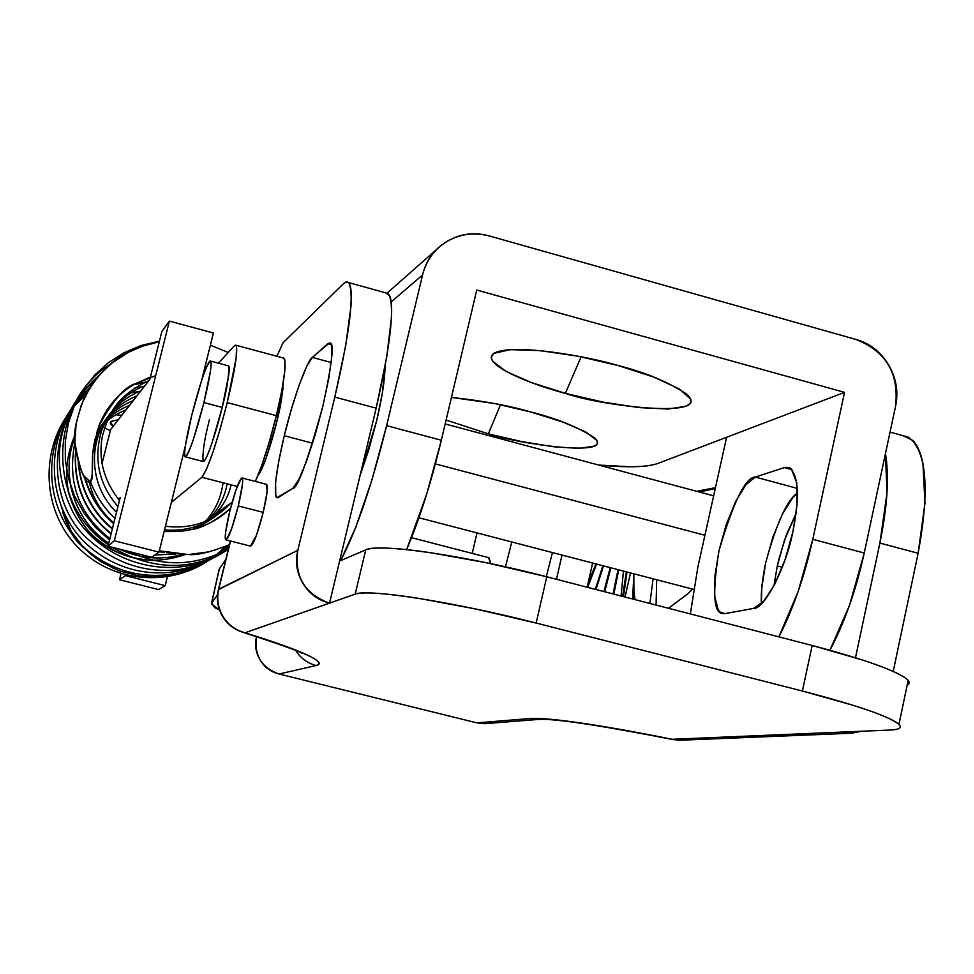 <?xml version="1.0" encoding="UTF-8"?>
<svg xmlns="http://www.w3.org/2000/svg" width="974" height="974" viewBox="0 0 974 974"><rect width="100%" height="100%" fill="white"/><g stroke="black" fill="none" stroke-linecap="round" stroke-linejoin="round"><path stroke-width="1.46" d="M202.945 461.457L203.968 461.262C205.672 459.789 208.314 453.811 211.882 443.316L222.206 407.424C218.833 422.424 206.707 462.869 203.116 461.506C202.324 452.825 204.443 438.897 209.459 419.709M283.337 358.018L284.871 359.99L284.785 371.143L281.803 390.696L276.348 415.63L269.299 441.94L261.787 465.353L255.346 481.448C262.176 466.229 269.177 444.29 276.348 415.63L227.222 402.591C216.532 444.083 208.071 468.969 201.849 477.272L237.23 486.452L201.849 477.272L171.351 502.401L201.849 477.272L206.391 469.48L212.831 452.545L220.173 428.998L227.222 402.591L276.348 415.63C284.152 382.417 286.733 363.302 284.091 358.274L283.361 358.018M125.39 575.634L119.498 579.761L158.506 589.538L165.203 585.642L125.39 575.634L165.203 585.642L167.321 577.071L165.203 585.642L158.506 589.538L119.498 579.761L121.044 573.613L119.498 579.761L125.39 575.634M198.866 525.436L232.141 502.267L198.866 525.436M234.308 345.855L236.037 345.32C238.119 350.214 235.184 369.304 227.222 402.591L236.146 358.079L236.56 346.561L235.805 345.137L234.564 345.6L218.419 363.18L234.308 345.855M210.737 361.123L228.549 365.895C229.304 374.442 227.185 388.285 222.206 407.424L228.671 375.355C229.523 368.513 229.34 365.323 228.123 365.774M118.426 499.285L120.216 497.507L118.426 499.285M149.838 379.41L161.854 331.501L169.379 321.103L114.335 540.789L108.004 546.207L120.216 497.507L108.004 546.207L114.335 540.789L169.379 321.103L161.854 331.501L149.838 379.41L110.598 429.619L149.838 379.41M110.598 429.619L102.063 463.478L110.512 429.863M213.403 332.986L169.379 321.103L213.403 332.986L201.618 380.493L213.403 332.986M159.005 552.124L114.335 540.789L159.005 552.124L151.664 557.262L108.004 546.207L151.664 557.262L159.005 552.124L185.291 446.25L159.005 552.124M102.051 463.405L110.525 429.936M581.101 356.813L565.358 393.338C537.331 386.41 479.257 364.994 493.733 353.416C512.056 342.592 589.72 356.74 618.161 365.554L653.944 377.133L679.365 388.967L690.627 399.145L690.481 403.114L686.5 406.146L668.201 409.043L638.871 407.582L602.906 402.079L565.358 393.338L531.378 382.575L505.762 371.264L492.43 361.001L491.127 357.312L493.818 353.355L510.315 349.642L539.839 350.591L577.862 356.18L618.161 365.554C644.934 372.263 667.665 381.698 686.317 393.861C716.194 420.098 598.657 405.622 565.358 393.338L581.101 356.813M500.466 404.721L488.388 433.856L446.104 420.062L488.388 433.856L500.466 404.721M451.437 397.429C482.58 400.752 508.854 405.549 530.233 411.832L562.412 421.876L585.824 431.981L596.928 440.54L597.379 443.827L595.041 445.97L579.128 448.405L553.695 446.762L521.942 441.66L488.388 433.856C517.316 443.742 615.105 457.95 594.834 438.057L594.822 438.032C578.057 427.062 556.531 418.321 530.233 411.832L494.5 403.516L451.437 397.429M385.059 366.516C384.827 380.201 382.039 398.232 376.682 420.598L368.842 449.611L360.088 475.446L376.682 420.598L382.356 393.094L385.059 366.504M792.008 469.663L784.362 467.593L789.597 467.788C798.692 475.787 799.8 497.069 792.909 531.67L797.036 504.605L796.793 482.934L791.338 468.981L788.697 467.423L785.02 467.398L755.288 477.053L745.767 484.894L735.589 501.61L726.239 524.596L719.019 550.517L714.965 575.695L714.673 596.526L718.276 609.87L719.969 611.989L724.705 613.644L753.62 608.409L763.677 601.348L774.744 584.278L785.044 559.758L792.909 531.67C786.091 567.428 764.273 609.529 753.62 608.409L725.301 613.559L722.099 613.316C713.443 612.549 712.42 591.62 719.019 550.517C733.641 501.342 745.731 476.846 755.288 477.053L797.316 488.4L755.288 477.053L784.362 467.593L792.008 469.663M511.764 541.97L505.482 566.831L511.764 541.97M472.232 553.402L477.004 532.9L472.232 553.402M411.552 537.685L489.07 557.773L490.786 563.642L488.461 557.615M546.341 576.657L552.416 552.562L546.341 576.657M598.693 465.061L629.922 466.753C642.67 466.765 652.044 465.645 658.034 463.393C647.089 467.216 627.305 467.776 598.669 465.048M697.859 567.124L726.616 437.277L844.543 392.364L812.791 539.292L864.242 553.025L895.508 406.535C898.6 391.95 896.311 378.119 888.629 365.043C880.922 351.979 870.038 343.457 855.988 339.463L489.472 236C474.63 231.824 460.665 233.517 447.577 241.077C434.514 248.687 426.162 259.985 422.558 274.985L391.195 301.928L422.558 274.985L386.617 425.65L422.558 274.985C425.541 263.004 431.713 253.179 441.1 245.521C455.503 234.6 471.623 231.422 489.472 236L855.988 339.463C886.133 351.334 899.306 373.687 895.508 406.535L864.242 553.025L849.584 605.097L829.921 650.218C844.628 622.569 856.061 590.159 864.242 553.025L812.791 539.292L798.132 591.583L778.896 636.85C793.213 609.006 804.512 576.486 812.791 539.292L844.543 392.364L476.736 290.057L844.543 392.364L658.034 463.393L726.616 437.277L697.859 567.124L690.322 613.937L697.859 567.124M340.644 560.598L355.753 527.299L371.995 479.707L386.617 425.65L441.344 440.248L476.736 290.057L441.344 440.248L386.617 425.65C371.618 486.221 356.289 531.207 340.644 560.598M797.462 492.929L792.885 497.58L782.414 514.15L772.893 537.003L765.674 562.838L761.778 587.967L761.376 603.758C760.816 592.825 762.252 579.189 765.674 562.838C776.534 523.16 787.138 499.857 797.462 492.941M406.633 549.616L426.709 494.074L441.344 440.248C431.153 482.702 419.575 519.154 406.621 549.616M384.547 376.914L383.135 376.524L384.547 376.914M113.106 426.417L110.379 423.641L110.586 421.486L118.39 419.648L110.427 421.681L113.106 426.417M110.318 430.642L101.101 426.186M115.955 414.766L121.762 415.338M225.858 559.283L219.308 569.011L211.699 603.137L217.604 594.627L211.699 603.137L214.633 607.581L219.491 609.931L211.431 603.856L219.308 569.011L225.858 559.283M266.474 484.346L267.18 491.322L263.211 512.373L238.289 505.932C232.932 526.581 228.829 537.892 225.956 539.852C224.434 538.038 225.664 528.675 229.645 511.776C234.953 491.273 239.056 479.999 241.954 477.954C243.488 479.671 242.258 488.997 238.289 505.932L263.211 512.373C267.144 495.462 268.276 486.123 266.608 484.37M283.13 383.245L282.825 389.831L276.762 421.876C273.609 435.634 263.796 468.969 258.147 474.995M330.369 343.116L327.848 343.7L331.282 344.626L327.848 343.7L312.362 357.409L331.184 362.498L312.362 357.409L329.443 342.836L331.367 344.918L331.708 357.129L328.737 378.667L322.857 406.231L315.016 435.366L306.493 461.311L298.677 479.902L292.772 488.388L277.992 497.726L276.701 497.738L275.788 496.363L275.593 482.106L278.71 461.359L284.274 435.731C292.017 402.408 307.151 359.917 312.362 357.409L306.615 366.614L299.286 384.706L291.47 408.922L284.274 435.731L312.617 443.219L284.274 435.731C275.946 471.051 273.45 491.724 276.786 497.763L292.772 488.388C297.362 489.058 307.394 461.676 322.857 406.231C331.842 364.641 334.35 343.603 330.369 343.116L330.393 343.128M782.317 567.233L777.289 565.906L779.054 558.394L786.395 534.836L796.099 513.444L784.508 540.095L777.289 565.906L773.94 585.812L777.289 565.906L782.317 567.233M222.681 616.652C227.392 624.164 233.979 629.338 242.453 632.175L245.046 632.783C235.611 630.263 228.257 624.858 223.009 616.542L223.009 616.542C228.257 624.858 235.611 630.263 245.046 632.783L329.541 603.137L376.171 408.179L386.715 357.105L391.463 317.707C391.974 307.2 391.426 299.98 389.831 296.072L385.728 292.845M902.91 435.658L912.735 440.382C917.386 445.008 920.795 452.74 922.95 463.587L924.959 503.278L918.129 553.269L893.207 671.451L918.129 553.269L879.899 543.042L855.489 657.742L879.899 543.042L918.129 553.269C929.841 489.873 926.761 451.279 908.912 437.46L903.02 435.682M488.887 723.353L476.81 722.854L279.075 674.008L316.124 665.51C322.224 664.171 319.216 660.64 307.09 654.93C294.805 649.171 274.132 641.793 245.046 632.783L355.193 594.128C358.761 592.874 366.066 592.594 377.096 593.324C388.176 594.055 402.262 595.771 419.344 598.462L475.543 608.957L536.163 623.056L802.393 691.029L812.182 645.47L863.147 660.202C877.878 665.047 889.238 669.418 897.224 673.326C905.15 677.222 909.229 680.363 909.46 682.737L907.086 685.599L909.448 683.273L907.926 680.096C898.004 671.305 866.081 659.763 812.182 645.47L546.755 576.766L536.163 623.056L802.393 691.029L812.182 645.47L546.755 576.766L486.282 562.704L430.106 552.623C413.025 550.115 398.914 548.63 387.786 548.167C376.719 547.729 369.365 548.289 365.737 549.847L355.193 594.128C367.088 588.43 455.138 602.151 536.163 623.056L546.755 576.766C465.986 555.606 377.9 542.92 365.737 549.847L339.609 561.048L329.541 603.137C304.777 594.152 294.197 576.547 297.813 550.334L218.444 589.599L230.534 541.02L218.748 589.148L297.813 550.334L334.8 397.112L345.648 345.953L350.92 306.591C351.638 296.096 351.322 288.925 349.97 285.078C348.607 281.255 346.354 280.889 343.225 283.958L283.081 342.714L276.86 356.265L283.081 342.714L343.712 283.507L346.707 281.924L348.716 282.789C354.536 293.637 349.909 331.744 334.8 397.112L297.813 550.334C295.025 561.974 296.717 572.943 302.902 583.28C309.123 593.58 317.999 600.203 329.541 603.137L355.193 594.128L365.737 549.847L339.609 561.048L376.171 408.179L334.8 397.112L376.171 408.179C391.024 342.958 395.091 304.801 388.382 293.734L385.777 292.857M283.105 383.427C282.521 394.994 280.415 407.802 276.762 421.876L266.292 457.573C262.797 467.386 260.082 473.194 258.134 475.008M250.647 546.158C253.69 544.247 257.879 532.985 263.211 512.373L256.503 535.176L250.415 546.097M592.642 563.045L587.152 587.225L592.642 563.045M562.01 555.058L556.483 579.287L562.01 555.058M885.476 453.543L886.985 492.966L879.899 543.042C887.436 506.383 889.299 476.554 885.476 453.543M861.223 731.267L849.133 733.337L839.649 732.18L890.102 730.037C897.151 729.745 900.536 728.564 900.28 726.482C899.976 724.4 895.837 721.539 887.825 717.899C879.778 714.246 868.345 710.095 853.553 705.419L802.393 691.029C856.463 705.127 888.556 716.158 898.673 724.145C902.374 727.651 899.513 729.623 890.102 730.037L672.145 739.278C636.132 732.01 605.451 726.543 580.114 722.891C554.997 719.275 538.208 717.838 529.759 718.556L476.81 722.854L279.075 674.008C270.857 671.963 264.538 667.287 260.119 659.982C255.736 652.677 254.531 644.885 256.515 636.606C253.934 655.259 261.458 667.726 279.075 674.008L316.124 665.51C307.48 663.221 300.71 658.266 295.828 650.669C300.71 658.266 307.48 663.221 316.124 665.51C327.483 662.247 303.791 651.338 245.046 632.783L242.818 632.296M484.906 723.682L476.81 722.854L529.759 718.556L538.5 719.445L529.759 718.556C549.701 717.485 597.159 724.4 672.145 739.278L680.144 740.24L672.145 739.278L839.649 732.18L850.874 733.398L861.515 731.255M668.468 608.275L687.814 593.787L692.611 589.112L687.814 593.787L668.566 608.3M218.748 589.148C216.557 598.815 217.969 607.959 223.009 616.542C217.969 607.959 216.557 598.815 218.748 589.148M680.144 740.24L682.859 740.118M229.645 511.776L225.578 532.583C224.933 538.05 225.189 540.436 226.358 539.754L231.617 528.785L238.289 505.932L242.368 484.869C242.976 479.476 242.672 477.223 241.467 478.112L236.183 489.338L229.645 511.776M191.781 415.046C200.194 382.599 206.403 364.58 210.396 360.989C212.174 363.339 210.019 377.206 203.931 402.579L222.206 407.424L203.931 402.579C195.397 435.402 189.175 453.494 185.279 456.867C183.502 454.31 185.669 440.358 191.781 415.046L201.74 380.103C205.185 369.67 207.779 363.472 209.52 361.5C211.248 359.552 211.577 362.547 210.518 370.51L203.931 402.579L193.656 438.531C190.137 449.051 187.556 455.065 185.937 456.562C184.317 458.011 184.098 454.675 185.243 446.542L191.781 415.046M274.924 421.389L276.762 421.876L274.924 421.389M435.402 463.892L704.908 535.274L435.402 463.892M178.449 531.463L164.107 531.561L178.449 531.463C198.781 529.746 215.887 522.259 229.767 509L230.534 508.258L229.767 509C214.207 521.699 201.119 528.602 190.527 529.71M155.718 375.635L135.435 383.683C124.915 386.544 112.728 400.655 98.861 426.015L93.687 445.386L92.481 456.696L92.116 478.648L90.619 482.154C96.268 496.533 104.401 508.586 115.005 518.302C104.401 508.586 96.268 496.533 90.619 482.154C85.115 484.163 79.856 470.832 74.828 442.159C73.172 434.38 76.118 420.086 83.667 399.267C95.306 376.792 110.172 361.159 128.276 352.344L143.324 345.855L159.261 341.813M84.263 476.59C89.718 495.888 99.518 511.606 113.641 523.744C99.518 511.606 89.718 495.888 84.263 476.59M78.237 462.979C80.891 490.506 92.262 512.494 112.339 528.943C92.262 512.494 80.891 490.506 78.237 462.979M75.582 450.889C73.233 485.466 85.067 513.14 111.085 533.91C85.067 513.14 73.233 485.466 75.582 450.889M74.852 442.902C67.096 482.325 78.772 514.235 109.904 538.646C78.772 514.235 67.096 482.325 74.852 442.902M154.915 554.985L175.831 554.06L154.915 554.985M147.805 382.015L133.694 384.693L147.805 382.015M70.603 485.685C76.082 510.644 88.804 529.807 108.759 543.175C75.655 523.062 59.718 473.863 74.767 438.117M118.767 548.934C140 558.699 161.002 560.561 181.785 554.498C161.002 560.561 140 558.699 118.767 548.934M68.095 491.079C80.805 535.359 110.099 558.552 155.962 560.647M84.908 477.589C90.46 496.241 100.079 511.472 113.751 523.294M78.614 464.172C81.633 490.993 92.907 512.446 112.448 528.505M75.716 451.753C73.817 485.831 85.651 513.079 111.194 533.484M159.066 551.893L164.436 552.148M148.133 381.589L134.777 384.06M144.31 386.483L134.497 388.102M140.585 391.244L131.283 392.766M61.24 506.809L71.455 531.853C73.866 540.972 88.11 553.281 114.177 568.779M185.17 554.583C149.813 566.588 118.085 559.393 89.973 532.997C65.161 502.913 60.12 470.369 74.828 435.39M142.131 346.269L159.273 341.777M210.384 345.161L228.245 352.478L210.384 345.149M229.438 544.673C210.956 552.063 197.357 555.35 188.615 554.559L159.334 550.821M202.434 522.953L197.917 527.786M62.689 512.3L66.171 521.784L70.785 530.793L83.314 547.205L90.74 554.194L101.028 561.755L119.388 570.91L139.112 575.975L159.407 576.851L176.939 574.136L201.143 564.591M208.935 559.746L211.528 557.919M150.422 377.072L135.435 383.683C118.256 393.326 106.069 407.436 98.861 426.015L92.7 453.738L92.323 473.948L90.619 482.154L83.691 475.641L79.491 466.68L75.205 447.65L74.828 442.233L76.167 423.166L81.524 404.295L90.217 387.238L100.249 374.101L112.193 362.839L128.276 352.344M209.629 551.734L188.615 554.559L166.591 552.623M653.104 578.812L649.889 603.466L653.104 578.812M633.66 589.781L633.575 599.241M627.061 572.018L623.457 596.624M618.734 569.851L613.839 594.128M610.881 567.805L604.696 591.766M603.49 565.882L596.003 589.514M596.551 564.068L587.736 587.371M588.174 582.732L595.978 563.922M595.272 589.331L602.882 565.711M603.929 591.571L610.223 567.635M613.036 593.921L618.04 569.668M622.617 596.405L626.331 571.835M632.686 599.01L633.38 583.657M635.024 599.619L633.49 587.249L633.867 573.796M699.332 492.016L715.281 488.473M635.011 599.619L633.928 592.545L633.806 573.783M699.356 492.028L715.269 488.51M283.994 358.188L235.976 345.246M387.262 292.967L435.938 250.038M722.099 613.316L723.268 613.62M219.04 569.705L211.504 603.478M242.197 478.027L266.73 484.407M218.505 589.331L230.351 540.972M908.182 680.376L898.941 724.376M243.05 632.357C276.774 643.254 296.303 650.169 301.623 653.091M222.656 616.603C217.713 608.153 216.313 599.144 218.444 589.574M484.455 723.694L538.001 719.469C553.232 718.264 598.182 724.96 672.851 739.546M847.453 733.385L679.657 740.24L672.924 739.558M890.053 432.103L908.292 437.143M348.522 282.57L388.127 293.503M226.053 539.864L250.549 546.134M713.638 495.851L445.191 423.933M693.537 589.355L418.93 517.766M203.432 461.579L185.425 456.891M201.995 523.257L197.418 527.896M97.108 430.995C104.912 421.474 114.555 414.425 126.036 409.871M223.058 482.775C220.538 501.354 212.454 516.244 198.806 527.458M97.12 430.958C105.387 419.197 116.223 410.638 129.603 405.306M227.161 483.847C223.813 501.634 214.597 516.098 199.512 527.226M113.848 522.88C101.04 511.922 92.859 498.335 89.304 482.118M96.572 432.748C105.046 417.785 117.27 407.071 133.268 400.618M231.045 484.845C227.539 501.647 216.752 515.867 198.684 527.494M94.685 440.151C102.246 419.161 116.356 404.38 137.017 395.809M220.599 510.303L207.961 521.394L192.925 529.162M116.515 512.275C80.574 478.027 88.512 411.698 140.877 390.878M225.554 506.857C214.402 519.507 195.299 532.096 164.509 529.978M117.951 506.553C98.691 484.139 93.273 458.766 101.686 430.435C110.719 408.118 125.098 393.252 144.822 385.826M230.631 503.315C213.44 521.711 191.708 529.369 165.422 526.264M119.461 500.514C103.731 480.535 98.057 459.034 102.416 436.035C108.832 413.414 115.93 396.406 148.888 380.627M224.763 546.731C188.688 585.301 123.357 589.124 81.536 550.748C36.781 510.072 38.607 433.807 85.274 395.919M228.318 545.16C191.915 581.575 130.431 588.138 84.592 547.96C39.617 507.089 40.932 430.752 87.38 391.962M229.036 546.341C190.697 580.455 130.139 583.596 87.015 544.442C42.272 503.01 43.72 426.588 90.058 387.482M228.622 548.033C213.61 559.368 196.736 566.612 177.986 569.766C143.848 573.236 113.301 562.546 86.333 537.66C41.517 495.316 52.462 412.915 93.748 382.088M228.366 549.056C178.972 584.412 102.915 566.917 72.794 511.934C45.108 454.858 63.14 406.986 99.482 374.953M127.764 551.211C166.737 569.023 197.028 564.457 228.257 549.519C191.537 571.482 152.699 570.691 111.766 547.157M108.345 544.819C46.289 503.436 47.799 402.359 111.097 363.728M109.563 539.998L95.549 527.445L83.801 512.689L74.694 496.216L68.484 478.514L65.331 460.13L65.295 441.563L68.326 423.313L74.341 405.866L83.18 389.685L94.6 375.173L108.333 362.754L124.002 352.746L141.206 345.478L159.432 341.156M625.052 597.038L630.507 572.919M634.817 599.558L634.817 598.572M656.074 605.061L656.683 579.749M621.047 596.003L623.457 571.081M696.593 491.286L715.452 487.682"/></g></svg>
